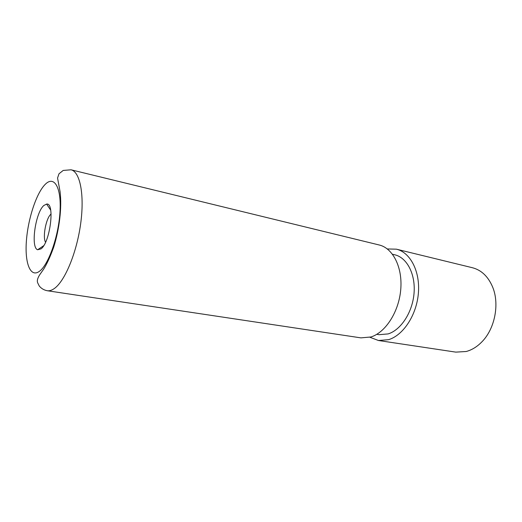 <?xml version="1.0" encoding="UTF-8"?>
<svg xmlns="http://www.w3.org/2000/svg" width="522" height="522" viewBox="0 0 522 522"><rect width="100%" height="100%" fill="white"/><g stroke="black" fill="none" stroke-linecap="round" stroke-linejoin="round"><path stroke-width="0.78" d="M378.463 340.507L455.791 352.122L466.185 351.508C471.836 349.994 477.043 346.804 481.806 341.936C494.863 328.899 499.763 304.013 492.618 287.002C488.155 276.51 481.414 270.083 472.39 267.721L396.433 249.183C410.253 252.374 420.23 271.244 418.39 293.142C416.647 315.02 403.297 335.307 388.577 339.665L378.463 340.507L369.948 337.277M41.049 248.87C50.236 242.391 55.104 202.419 46.621 204.076L43.841 205.485C35.444 212.48 30.446 247.604 37.636 249.757L41.049 248.87M51.104 214.02L50.928 214.17C46.066 218.059 42.406 237.171 45.551 242.247M392.511 254.26L394.743 254.788C406.879 257.529 415.616 273.998 414.057 293.096C412.589 312.182 401.013 329.976 388.127 333.917L379.024 334.68L376.76 334.328M71.025 169.794L379.194 244.981C392.877 248.126 402.69 267.251 400.746 289.527C398.912 311.797 385.556 332.488 370.946 336.977L360.924 337.871L47.234 290.728C43.959 290.088 41.29 288.503 39.235 285.971L37.741 282.957C36.814 280.973 37.499 278.193 39.802 274.631L43.62 269.208C46.941 263.93 50.321 256.537 53.746 247.017C59.325 229.086 62.046 207.984 60.076 191.646L57.557 178.035L58.993 173.787L63.201 170.44L71.025 169.794C80.068 171.699 84.695 194.856 80.623 224.016C76.623 253.15 64.702 281.508 54.171 288.633C51.698 290.349 49.388 291.048 47.234 290.728M387.324 248.948L396.433 249.183M45.199 184.383C36.338 193.173 27.907 219.077 26.374 241.242C24.717 263.493 30.504 278.226 39.62 271.166C48.703 264.484 58.745 235.644 60.03 211.397C61.459 187.046 54.066 175.255 45.199 184.383M50.68 210.118L46.621 204.076M43.678 245.705L37.636 249.757"/></g></svg>
